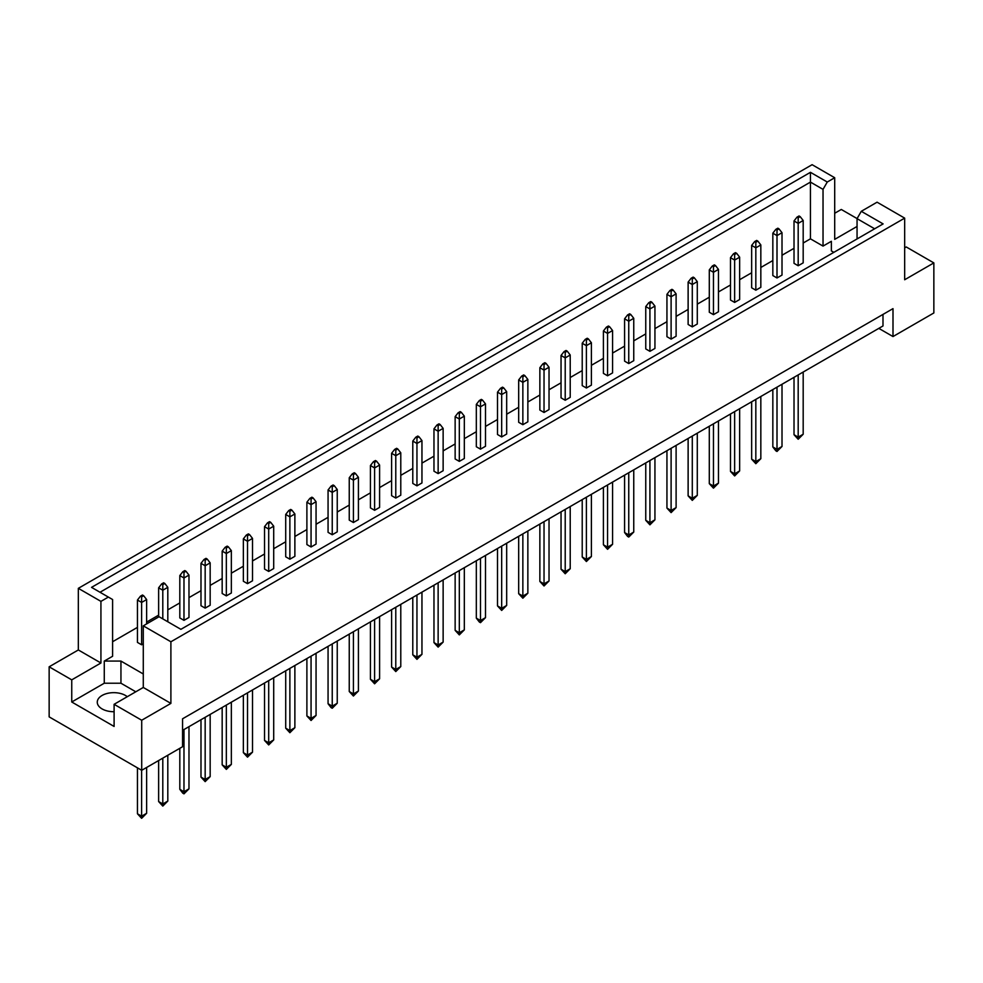 <?xml version="1.0" encoding="UTF-8"?>
<svg xmlns="http://www.w3.org/2000/svg" width="983" height="983" viewBox="0 0 983 983"><rect width="100%" height="100%" fill="white"/><g stroke="black" fill="none" stroke-linecap="round" stroke-linejoin="round"><path stroke-width="1.47" d="M114.102 711.717A16.514 9.535 180 0 1 102.097 708.927A16.514 9.535 180 0 1 97.268 702.194A16.514 9.535 180 0 1 107.454 693.384A16.514 9.535 180 0 1 125.443 695.448A16.514 9.535 180 0 1 127.274 696.701M857.053 238.955L857.053 218.644L861.292 211.308L877.069 202.191L904.667 218.128L904.667 279.75L933.85 262.903L906.252 246.966L904.667 247.876M777 277.968L777 235.601L772.835 233.192L772.835 275.559L777 277.968L782.013 275.08L782.013 232.713L777 235.601L777 230.022L779.003 228.867L777.836 228.191L775.833 229.346L777 230.022M798.184 265.742L798.184 223.374L794.018 220.966L794.018 263.333L798.184 265.742L803.185 262.854L803.185 220.487L798.184 223.374L798.184 217.796L800.187 216.641L799.019 215.965L797.016 217.12L798.184 217.796M803.185 243.022L810.447 238.832L823.029 246.094L831.372 241.29L831.372 250.911L833.854 252.348M112.603 641.727L137.448 627.375M146.627 622.079L158.632 615.149M167.81 609.853L179.815 602.923M188.982 597.627L200.987 590.697M210.165 585.401L222.17 578.471M231.349 573.175L243.354 566.233M252.52 560.937L264.525 554.007M273.704 548.711L285.709 541.78M294.875 536.485L306.893 529.554M316.059 524.258L328.064 517.328M337.243 512.032L349.248 505.102M358.414 499.806L370.431 492.876M379.598 487.58L391.603 480.638M400.781 475.342L412.786 468.412M421.953 463.116L433.97 456.186M443.136 450.89L455.141 443.96M464.32 438.664L476.325 431.734M485.491 426.438L497.509 419.508M506.675 414.212L518.68 407.281M527.859 401.986L539.864 395.043M549.03 389.747L561.047 382.817M570.214 377.521L582.219 370.591M591.397 365.295L603.402 358.365M612.569 353.069L624.586 346.139M633.752 340.843L645.757 333.913M654.936 328.617L666.941 321.687M676.107 316.391L688.125 309.448M697.291 304.152L709.296 297.222M718.475 291.926L730.48 284.996M739.646 279.7L751.651 272.77M760.83 267.474L772.835 260.544M782.013 255.248L794.018 248.318M143.285 673.982L120.946 661.08L104.272 661.08L112.603 656.263L112.603 599.532L91.542 587.367L810.447 172.32L827.268 182.027L834.702 177.739L812.105 164.689L78.333 588.338L100.93 601.375L108.363 597.086M755.829 290.194L755.829 247.827L751.651 245.431L751.651 287.786L755.829 290.194L760.83 287.306L760.83 244.939L755.829 247.827L755.829 242.248L757.832 241.093L756.664 240.417L754.661 241.572L755.829 242.248M734.645 302.42L734.645 260.065L730.48 257.657L730.48 300.024L734.645 302.42L739.646 299.532L739.646 257.177L734.645 260.065L734.645 254.474L736.648 253.319L735.481 252.643L733.478 253.798L734.645 254.474M713.461 314.658L713.461 272.291L709.296 269.883L709.296 312.25L713.461 314.658L718.475 311.758L718.475 269.403L713.461 272.291L713.461 266.7L715.464 265.545L714.297 264.869L712.294 266.024L713.461 266.7M692.29 326.884L692.29 284.517L688.125 282.109L688.125 324.476L692.29 326.884L697.291 323.997L697.291 281.63L692.29 284.517L692.29 278.926L694.293 277.771L693.126 277.108L691.123 278.263L692.29 278.926M671.106 339.11L671.106 296.743L666.941 294.335L666.941 336.702L671.106 339.11L676.107 336.223L676.107 293.856L671.106 296.743L671.106 291.165L673.109 290.01L671.942 289.334L669.939 290.489L671.106 291.165M649.923 351.336L649.923 308.969L645.757 306.561L645.757 348.928L649.923 351.336L654.936 348.449L654.936 306.082L649.923 308.969L649.923 303.391L651.926 302.236L650.758 301.56L648.755 302.715L649.923 303.391M628.751 363.563L628.751 321.195L624.586 318.787L624.586 361.154L628.751 363.563L633.752 360.675L633.752 318.308L628.751 321.195L628.751 315.617L630.754 314.462L629.587 313.786L627.584 314.941L628.751 315.617M607.568 375.789L607.568 333.421L603.402 331.025L603.402 373.38L607.568 375.789L612.569 372.901L612.569 330.534L607.568 333.421L607.568 327.843L609.571 326.688L608.403 326.012L606.4 327.167L607.568 327.843M586.396 388.015L586.396 345.66L582.219 343.251L582.219 385.619L586.396 388.015L591.397 385.127L591.397 342.772L586.396 345.66L586.396 340.069L588.387 338.914L587.22 338.238L585.229 339.393L586.396 340.069M565.213 400.253L565.213 357.886L561.047 355.477L561.047 397.845L565.213 400.253L570.214 397.353L570.214 354.998L565.213 357.886L565.213 352.295L567.216 351.14L566.048 350.464L564.045 351.619L565.213 352.295M544.029 412.479L544.029 370.112L539.864 367.703L539.864 410.071L544.029 412.479L549.03 409.592L549.03 367.224L544.029 370.112L544.029 364.521L546.032 363.366L544.865 362.702L542.862 363.857L544.029 364.521M522.858 424.705L522.858 382.338L518.68 379.929L518.68 422.297L522.858 424.705L527.859 421.818L527.859 379.45L522.858 382.338L522.858 376.759L524.848 375.604L523.681 374.928L521.69 376.084L522.858 376.759M501.674 436.931L501.674 394.564L497.509 392.156L497.509 434.523L501.674 436.931L506.675 434.044L506.675 391.676L501.674 394.564L501.674 388.985L503.677 387.83L502.51 387.155L500.507 388.31L501.674 388.985M480.49 449.157L480.49 406.79L476.325 404.382L476.325 446.749L480.49 449.157L485.491 446.27L485.491 403.902L480.49 406.79L480.49 401.211L482.493 400.056L481.326 399.381L479.323 400.536L480.49 401.211M459.319 461.383L459.319 419.016L455.141 416.62L455.141 458.975L459.319 461.383L464.32 458.496L464.32 416.128L459.319 419.016L459.319 413.438L461.31 412.282L460.142 411.607L458.152 412.762L459.319 413.438M438.135 473.609L438.135 431.254L433.97 428.846L433.97 471.213L438.135 473.609L443.136 470.722L443.136 428.367L438.135 431.254L438.135 425.664L440.138 424.509L438.971 423.833L436.968 424.988L438.135 425.664M416.952 485.848L416.952 443.48L412.786 441.072L412.786 483.439L416.952 485.848L421.953 482.96L421.953 440.593L416.952 443.48L416.952 437.89L418.955 436.735L417.787 436.059L415.784 437.214L416.952 437.89M395.78 498.074L395.78 455.707L391.603 453.298L391.603 495.665L395.78 498.074L400.781 495.186L400.781 452.819L395.78 455.707L395.78 450.116L397.771 448.961L396.604 448.297L394.613 449.452L395.78 450.116M374.597 510.3L374.597 467.933L370.431 465.524L370.431 507.892L374.597 510.3L379.598 507.412L379.598 465.045L374.597 467.933L374.597 462.354L376.6 461.199L375.432 460.523L373.429 461.678L374.597 462.354M353.413 522.526L353.413 480.159L349.248 477.75L349.248 520.118L353.413 522.526L358.414 519.638L358.414 477.271L353.413 480.159L353.413 474.58L355.416 473.425L354.249 472.749L352.246 473.904L353.413 474.58M332.242 534.752L332.242 492.385L328.064 489.976L328.064 532.344L332.242 534.752L337.243 531.864L337.243 489.497L332.242 492.385L332.242 486.806L334.245 485.651L333.077 484.975L331.074 486.13L332.242 486.806M311.058 546.978L311.058 504.623L306.893 502.215L306.893 544.57L311.058 546.978L316.059 544.091L316.059 501.723L311.058 504.623L311.058 499.032L313.061 497.877L311.894 497.201L309.891 498.356L311.058 499.032M289.874 559.204L289.874 516.849L285.709 514.441L285.709 556.808L289.874 559.204L294.875 556.317L294.875 513.962L289.874 516.849L289.874 511.258L291.877 510.103L290.71 509.427L288.707 510.582L289.874 511.258M268.703 571.442L268.703 529.075L264.525 526.667L264.525 569.034L268.703 571.442L273.704 568.555L273.704 526.188L268.703 529.075L268.703 523.484L270.706 522.329L269.539 521.654L267.536 522.809L268.703 523.484M247.519 583.669L247.519 541.301L243.354 538.893L243.354 581.26L247.519 583.669L252.52 580.781L252.52 538.414L247.519 541.301L247.519 535.71L249.522 534.555L248.355 533.892L246.352 535.047L247.519 535.71M226.336 595.895L226.336 553.527L222.17 551.119L222.17 593.486L226.336 595.895L231.349 593.007L231.349 550.64L226.336 553.527L226.336 547.949L228.339 546.794L227.171 546.118L225.168 547.273L226.336 547.949M205.164 608.121L205.164 565.753L200.987 563.345L200.987 605.712L205.164 608.121L210.165 605.233L210.165 562.866L205.164 565.753L205.164 560.175L207.167 559.02L206 558.344L203.997 559.499L205.164 560.175M183.981 620.347L183.981 577.979L179.815 575.571L179.815 617.938L183.981 620.347L188.982 617.459L188.982 575.092L183.981 577.979L183.981 572.401L185.984 571.246L184.816 570.57L182.813 571.725L183.981 572.401M143.629 595.698L142.461 595.022L140.458 596.177L141.626 596.853L143.629 595.698L146.627 599.556L141.626 602.444L137.448 600.035L137.448 642.403L141.626 644.799L143.285 643.84M49.15 666.806L71.747 679.855L100.93 662.997L78.333 649.96L49.15 666.806L49.15 716.877L141.712 770.303L182.568 746.724L182.568 718.794L892.994 308.637L892.994 336.555L933.85 312.963L933.85 262.903M857.053 226.459L834.702 239.361L834.702 177.739M857.09 218.582L841.288 209.465L834.702 213.262M861.292 211.308L883.115 223.903L180.897 629.329L159.062 616.722L143.285 625.839L170.895 641.776L904.667 218.128M135.789 691.786L120.946 683.222L104.272 683.222L71.747 701.997L114.102 726.449L114.102 704.307L141.712 720.244L170.895 703.398L143.285 687.461L143.285 625.839M170.895 703.398L170.895 641.776M100.93 662.997L100.93 601.375M78.333 649.96L78.333 588.338M71.747 701.997L71.747 679.855M141.712 720.244L141.712 770.303M878.814 328.371L892.994 336.555M114.102 704.307L143.285 687.461M882.992 314.413L882.992 325.963L182.568 730.357M810.447 238.832L810.447 182.101L100.008 592.258M823.029 246.094L823.029 189.375L810.447 182.101L810.447 172.32M827.268 182.027L823.029 189.375M831.372 250.911L831.372 241.29M874.649 228.793L857.053 218.644M104.272 683.222L104.272 661.08M120.946 683.222L120.946 661.08M798.184 374.928L798.184 437.128L803.185 434.24L803.185 372.041M794.018 377.337L794.018 434.719L798.184 437.128L798.184 439.241L794.018 434.719M803.185 434.24L798.184 439.241M794.018 220.966L797.016 217.12M800.187 216.641L803.185 220.487M777 387.155L777 449.354L782.013 446.466L782.013 384.267M772.835 389.563L772.835 446.946L777 449.354L777 451.467L775.833 450.804L772.835 446.946M782.013 446.466L777 451.467M772.835 233.192L775.833 229.346M779.003 228.867L782.013 232.713M755.829 399.381L755.829 461.58L760.83 458.692L760.83 396.493M751.651 401.789L751.651 459.172L755.829 461.58L755.829 463.706L751.651 459.172M760.83 458.692L755.829 463.706M751.651 245.431L754.661 241.572M757.832 241.093L760.83 244.939M713.461 423.833L713.461 486.032L718.475 483.144L718.475 420.945M709.296 426.241L709.296 483.636L713.461 486.032L713.461 488.158L709.296 483.636M718.475 483.144L713.461 488.158M709.296 269.883L712.294 266.024M715.464 265.545L718.475 269.403M671.106 448.297L671.106 510.496L676.107 507.609L676.107 445.41M666.941 450.706L666.941 508.088L671.106 510.496L671.106 512.61L666.941 508.088M676.107 507.609L671.106 512.61M666.941 294.335L669.939 290.489M673.109 290.01L676.107 293.856M628.751 472.749L628.751 534.949L633.752 532.061L633.752 469.862M624.586 475.158L624.586 532.54L628.751 534.949L628.751 537.062L627.584 536.399L624.586 532.54M633.752 532.061L628.751 537.062M624.586 318.787L627.584 314.941M630.754 314.462L633.752 318.308M734.645 411.607L734.645 473.806L739.646 470.918L739.646 408.719M730.48 414.015L730.48 471.398L734.645 473.806L734.645 475.932L730.48 471.398M739.646 470.918L734.645 475.932M730.48 257.657L733.478 253.798M736.648 253.319L739.646 257.177M692.29 436.071L692.29 498.27L697.291 495.383L697.291 433.171M688.125 438.467L688.125 495.862L692.29 498.27L692.29 500.384L688.125 495.862M697.291 495.383L692.29 500.384M688.125 282.109L691.123 278.263M694.293 277.771L697.291 281.63M649.923 460.523L649.923 522.723L654.936 519.835L654.936 457.636M645.757 462.932L645.757 520.314L649.923 522.723L649.923 524.836L645.757 520.314M654.936 519.835L649.923 524.836M645.757 306.561L648.755 302.715M651.926 302.236L654.936 306.082M607.568 484.975L607.568 547.175L612.569 544.287L612.569 482.088M603.402 487.384L603.402 544.766L607.568 547.175L607.568 549.3L603.402 544.766M612.569 544.287L607.568 549.3M603.402 331.025L606.4 327.167M609.571 326.688L612.569 330.534M586.396 497.201L586.396 559.401L591.397 556.513L591.397 494.314M582.219 499.61L582.219 556.992L586.396 559.401L586.396 561.526L582.219 556.992M591.397 556.513L586.396 561.526M582.219 343.251L585.229 339.393M588.387 338.914L591.397 342.772M544.029 521.666L544.029 583.865L549.03 580.978L549.03 518.766M539.864 524.062L539.864 581.457L544.029 583.865L544.029 585.979L539.864 581.457M549.03 580.978L544.029 585.979M539.864 367.703L542.862 363.857M546.032 363.366L549.03 367.224M501.674 546.118L501.674 608.317L506.675 605.43L506.675 543.23M497.509 548.526L497.509 605.909L501.674 608.317L501.674 610.431L497.509 605.909M506.675 605.43L501.674 610.431M497.509 392.156L500.507 388.31M503.677 387.83L506.675 391.676M565.213 509.427L565.213 571.627L570.214 568.739L570.214 506.54M561.047 511.836L561.047 569.231L565.213 571.627L565.213 573.753L561.047 569.231M570.214 568.739L565.213 573.753M561.047 355.477L564.045 351.619M567.216 351.14L570.214 354.998M522.858 533.892L522.858 596.091L527.859 593.204L527.859 531.004M518.68 536.3L518.68 593.683L522.858 596.091L522.858 598.205L518.68 593.683M527.859 593.204L522.858 598.205M518.68 379.929L521.69 376.084M524.848 375.604L527.859 379.45M480.49 558.344L480.49 620.543L485.491 617.656L485.491 555.456M476.325 560.752L476.325 618.135L480.49 620.543L480.49 622.657L479.323 621.993L476.325 618.135M485.491 617.656L480.49 622.657M476.325 404.382L479.323 400.536M482.493 400.056L485.491 403.902M438.135 582.796L438.135 644.995L443.136 642.108L443.136 579.909M433.97 585.204L433.97 642.587L438.135 644.995L438.135 647.121L433.97 642.587M443.136 642.108L438.135 647.121M433.97 428.846L436.968 424.988M440.138 424.509L443.136 428.367M395.78 607.261L395.78 669.46L400.781 666.572L400.781 604.361M391.603 609.657L391.603 667.052L395.78 669.46L395.78 671.573L391.603 667.052M400.781 666.572L395.78 671.573M391.603 453.298L394.613 449.452M397.771 448.961L400.781 452.819M353.413 631.713L353.413 693.912L358.414 691.024L358.414 628.825M349.248 634.121L349.248 691.504L353.413 693.912L353.413 696.025L349.248 691.504M358.414 691.024L353.413 696.025M349.248 477.75L352.246 473.904M355.416 473.425L358.414 477.271M311.058 656.165L311.058 718.364L316.059 715.477L316.059 653.277M306.893 658.573L306.893 715.956L311.058 718.364L311.058 720.49L306.893 715.956M316.059 715.477L311.058 720.49M306.893 502.215L309.891 498.356M313.061 497.877L316.059 501.723M268.703 680.617L268.703 742.816L273.704 739.929L273.704 677.729M264.525 683.025L264.525 740.42L268.703 742.816L268.703 744.942L264.525 740.42M273.704 739.929L268.703 744.942M264.525 526.667L267.536 522.809M270.706 522.329L273.704 526.188M226.336 705.081L226.336 767.281L231.349 764.393L231.349 702.194M222.17 707.49L222.17 764.872L226.336 767.281L226.336 769.394L222.17 764.872M231.349 764.393L226.336 769.394M222.17 551.119L225.168 547.273M228.339 546.794L231.349 550.64M183.981 729.533L183.981 791.733L188.982 788.845L188.982 726.646M179.815 748.309L179.815 789.324L183.981 791.733L183.981 793.846L182.813 793.183L179.815 789.324M188.982 788.845L183.981 793.846M179.815 575.571L182.813 571.725M185.984 571.246L188.982 575.092M141.626 770.267L141.626 816.185L146.627 813.297L146.627 767.465M137.448 767.858L137.448 813.777L141.626 816.185L141.626 818.311L137.448 813.777M146.627 813.297L141.626 818.311M141.626 644.799L141.626 596.853M137.448 600.035L140.458 596.177M146.627 623.91L146.627 599.556M459.319 570.57L459.319 632.769L464.32 629.882L464.32 567.683M455.141 572.978L455.141 630.361L459.319 632.769L459.319 634.895L455.141 630.361M464.32 629.882L459.319 634.895M455.141 416.62L458.152 412.762M461.31 412.282L464.32 416.128M416.952 595.022L416.952 657.222L421.953 654.334L421.953 592.135M412.786 597.431L412.786 654.825L416.952 657.222L416.952 659.347L412.786 654.825M421.953 654.334L416.952 659.347M412.786 441.072L415.784 437.214M418.955 436.735L421.953 440.593M374.597 619.487L374.597 681.686L379.598 678.798L379.598 616.599M370.431 621.895L370.431 679.278L374.597 681.686L374.597 683.799L370.431 679.278M379.598 678.798L374.597 683.799M370.431 465.524L373.429 461.678M376.6 461.199L379.598 465.045M332.242 643.939L332.242 706.138L337.243 703.25L337.243 641.051M328.064 646.347L328.064 703.73L332.242 706.138L332.242 708.251L331.074 707.588L328.064 703.73M337.243 703.25L332.242 708.251M328.064 489.976L331.074 486.13M334.245 485.651L337.243 489.497M289.874 668.391L289.874 730.59L294.875 727.703L294.875 665.503M285.709 670.799L285.709 728.182L289.874 730.59L289.874 732.716L285.709 728.182M294.875 727.703L289.874 732.716M285.709 514.441L288.707 510.582M291.877 510.103L294.875 513.962M247.519 692.855L247.519 755.055L252.52 752.167L252.52 689.955M243.354 695.251L243.354 752.646L247.519 755.055L247.519 757.168L243.354 752.646M252.52 752.167L247.519 757.168M243.354 538.893L246.352 535.047M249.522 534.555L252.52 538.414M205.164 717.307L205.164 779.507L210.165 776.619L210.165 714.42M200.987 719.716L200.987 777.098L205.164 779.507L205.164 781.62L200.987 777.098M210.165 776.619L205.164 781.62M200.987 563.345L203.997 559.499M207.167 559.02L210.165 562.866M162.797 758.126L162.797 803.959L167.81 801.071L167.81 755.239M158.632 760.535L158.632 801.55L162.797 803.959L162.797 806.085L158.632 801.55M167.81 801.071L162.797 806.085M164.8 583.472L163.633 582.796L161.63 583.951L162.797 584.627L164.8 583.472L167.81 587.318L162.797 590.218L162.797 584.627M162.797 618.885L162.797 590.218L158.632 587.809L161.63 583.951M167.81 621.772L167.81 587.318M158.632 587.809L158.632 616.98"/></g></svg>
